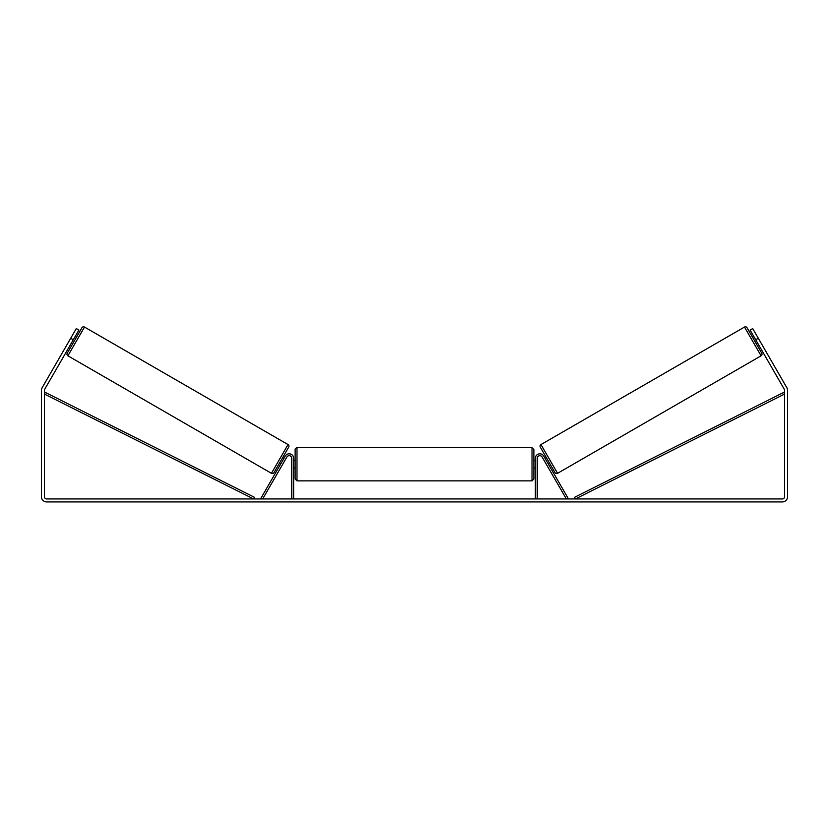 <?xml version="1.0" encoding="UTF-8"?>
<svg xmlns="http://www.w3.org/2000/svg" width="829" height="829" viewBox="0 0 829 829"><rect width="100%" height="100%" fill="white"/><g stroke="black" fill="none" stroke-linecap="round" stroke-linejoin="round"><path stroke-width="1.24" d="M291.767 498.954L291.767 458.292A2.611 2.611 0 0 0 286.896 456.986L262.658 498.954L261.052 498.022L285.28 456.054A4.477 4.477 0 0 1 293.632 458.292L293.632 498.954M537.233 498.954L537.233 458.292A2.611 2.611 0 0 1 542.104 456.986L566.342 498.954L567.948 498.022L543.72 456.054A4.477 4.477 0 0 0 535.368 458.292L535.368 498.954M744.494 327.061A1.865 1.865 0 0 1 747.043 327.735L761.778 353.258A1.865 1.865 0 0 1 761.095 355.807L557.565 473.318A1.865 1.865 0 0 1 555.015 472.634L540.28 447.111A1.865 1.865 0 0 1 540.964 444.572L744.494 327.061L761.095 355.807M757.571 342.988L756.276 343.734L752.545 337.268L753.841 336.522M756.96 335.952L756.431 335.03M760.162 341.496L759.623 340.574M754.38 337.444L757.043 342.066M542.881 458.323L543.409 459.245L542.881 458.323M544.487 457.39L545.783 456.644M548.218 463.857L549.513 463.11M545.026 458.313L547.689 462.934M547.399 455.712L551.13 462.178M750.929 338.201L745.095 328.087M754.659 344.667L760.504 354.781M556.964 472.292L541.565 445.598M73.294 339.755L70.703 338.263L76.299 328.574L78.89 330.066L44.735 389.215A2.238 2.238 0 0 0 44.434 390.335L44.434 496.716A2.238 2.238 0 0 0 46.673 498.954L782.327 498.954A2.238 2.238 0 0 0 784.566 496.716L784.566 390.335A2.238 2.238 0 0 0 784.265 389.215L750.11 330.066L752.701 328.574L758.297 338.263L755.706 339.755M70.703 338.263L42.155 387.723A5.223 5.223 0 0 0 41.45 390.335L41.45 496.716A5.223 5.223 0 0 0 46.673 501.939L782.327 501.939A5.223 5.223 0 0 0 787.55 496.716L787.55 390.335A5.223 5.223 0 0 0 786.845 387.723L758.297 338.263M84.506 327.061L67.905 355.807L271.435 473.318L288.036 444.572L84.506 327.061A1.865 1.865 0 0 0 81.957 327.735L76.455 337.268L75.159 336.522M67.905 355.807A1.865 1.865 0 0 1 67.222 353.258L81.957 327.735M271.435 473.318A1.865 1.865 0 0 0 273.984 472.634L288.72 447.111L273.984 472.634M288.036 444.572A1.865 1.865 0 0 1 288.72 447.111M71.429 342.988L72.724 343.734L67.222 353.258M72.04 335.952L72.569 335.03L72.04 335.952M74.62 337.444L71.957 342.066M69.377 340.574L68.838 341.496M285.591 459.245L286.119 458.323M284.513 457.39L283.217 456.644M280.782 463.857L279.487 463.11M283.974 458.313L281.311 462.934M277.87 462.178L281.601 455.712M78.071 338.201L74.341 344.667M83.905 328.087L68.496 354.781M272.036 472.292L287.435 445.598M295.124 464.261L295.124 449.525C295.031 448.841 295.652 448.22 296.989 447.66L296.989 480.861L295.124 478.996L295.124 464.261M532.011 447.66L533.876 449.525L533.876 478.996L532.011 480.861L532.011 447.66L296.989 447.66M535.368 466.934L535.368 461.598M293.632 461.598L293.632 466.934M44.434 394.065L253.591 498.954L254.42 497.296L45.274 392.407L44.434 394.065M784.566 394.065L575.409 498.954L574.58 497.296L783.726 392.407L784.566 394.065M557.565 473.318L540.964 444.572M533.876 460.53L535.368 460.53M535.368 467.991L533.876 467.991M532.011 480.861L296.989 480.861M295.124 460.53L293.632 460.53M295.124 467.991L293.632 467.991"/></g></svg>
